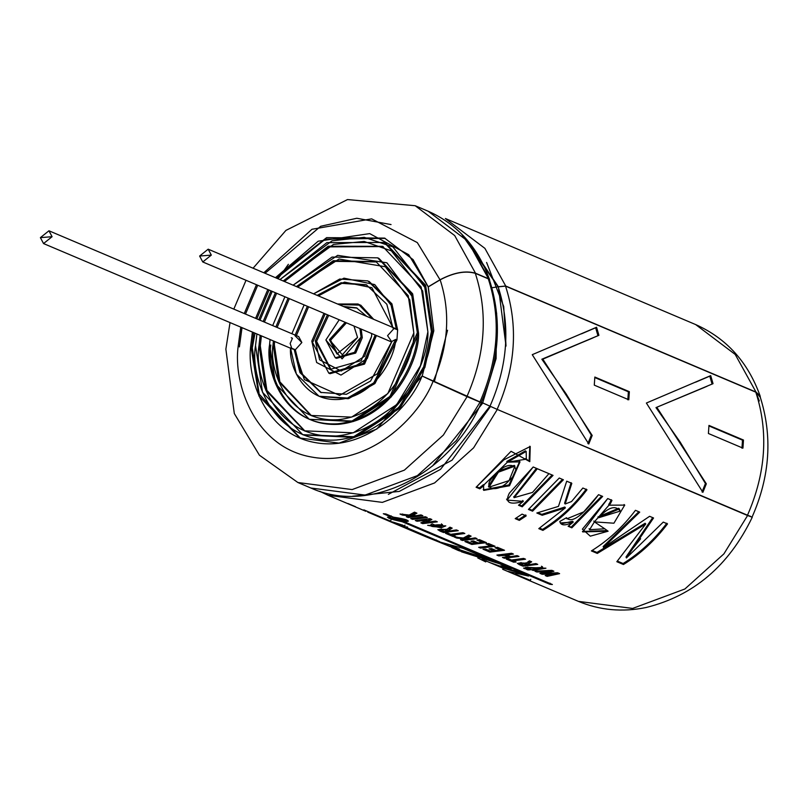 <?xml version="1.0" encoding="UTF-8"?>
<svg xmlns="http://www.w3.org/2000/svg" width="808" height="808" viewBox="0 0 808 808"><rect width="100%" height="100%" fill="white"/><g stroke="black" fill="none" stroke-linecap="round" stroke-linejoin="round"><path stroke-width="1.21" d="M392.799 327.412L386.82 304.232L366.276 284.759L341.037 282.75L317.17 295.375L344.521 282.103L371.902 287.709L392.799 327.412M307.353 306.283L295.142 335.098L307.353 306.283M295.031 335.754L301.849 342.531L295.344 349.753L294.112 349.228L299.96 372.629L320.665 392.395L346.43 394.284L370.569 381.063L391.9 341.4L377.386 373.761L339.592 395.375L304.353 379.598L294.112 349.228L290.547 347.834L291.779 348.349L290.153 343.471L292.466 338.269L291.234 337.744M296.385 335.623L308.595 306.808L296.385 335.623M318.402 295.89L341.915 283.356L366.893 285.022L341.915 283.356L318.402 295.89M391.819 341.905L387.557 335.674L394.062 328.452L392.819 327.927L397.627 329.856L391.92 303.848L367.903 280.911L390.688 303.323L396.395 329.331L392.031 306.373L374.71 284.578L343.966 278.164L313.585 293.849L339.734 279.033L367.903 280.911M291.9 333.724L304.121 304.909L291.9 333.724M260.287 345.854L266.903 390.405L304.99 431.098L266.903 390.405L260.287 345.854L261.408 335.875L260.287 345.854L259.045 345.329L265.771 390.143L304.374 430.846L353.248 432.815L396.688 404.646L420.473 365.671L427.886 331.825L421.16 287.012L382.558 246.319L328.189 246.218L283.204 280.982L333.482 244.41L364.176 241.461L391.375 250.854L422.645 290.91L427.886 331.825C429.341 360.035 399.404 429.614 336.825 435.946C274.437 439.613 253.712 374.084 259.045 345.329L260.287 345.854M383.184 246.581L329.068 246.874L284.446 281.507L329.068 246.874L383.184 246.581M276.619 293.254L264.408 322.079L276.619 293.254M378.296 258.116L412.585 293.718L418.574 333.199C419.837 357.873 393.647 418.766 338.895 424.301C284.305 427.513 266.165 370.165 270.842 345.016M274.356 344.733L279.851 381.81L311.504 415.726L279.851 381.81L274.356 344.733L274.629 341.481L274.356 344.733L273.114 344.208L278.72 381.548L310.888 415.464L351.621 417.11L387.81 393.627L413.817 332.946L408.212 295.607L376.043 261.691L333.3 260.701L296.435 286.587L339.057 259.035L385.386 266.751L409.777 299.798L413.817 332.946C415.029 356.459 390.082 414.443 337.936 419.716C285.941 422.776 268.67 368.165 273.114 344.208L274.356 344.733M376.659 261.954L334.179 261.337L297.667 287.103L334.179 261.337L376.659 261.954M289.325 298.637L277.114 327.462L289.325 298.637M369.125 281.426L391.92 303.838L397.627 329.856L396.94 339.936L374.75 383.679L348.187 398.718L319.655 396.506M321.281 392.658L301.071 372.902L295.344 349.753L301.071 372.902L321.281 392.658M319.029 396.243L348.733 398.576L375.013 383.416L396.94 339.936L395.708 339.421L373.781 382.901L347.49 398.061L319.029 396.243L296.354 374.064L290.547 348.218M290.547 347.834C288.83 366.307 303.919 401.98 339.32 399.435C374.761 396.314 394.91 357.823 395.708 339.421L391.9 341.4L395.708 339.421L396.94 339.936L397.627 329.856L394.88 328.3L208.181 249.187L211.312 255.106L202.768 261.964L199.627 256.045L208.181 249.187M330.634 340.229L337.582 354.197L330.634 340.229L346.44 322.836L330.634 340.229L329.401 339.703L336.956 353.954L357.54 337.451L353.944 326.018L357.54 337.451L342.36 354.803L329.401 339.703L330.634 340.229M345.208 322.321L329.401 339.703L345.208 322.321M325.876 339.986L342.087 358.863L361.055 337.168L359.934 328.553L361.055 337.168L354.55 352.339L335.32 357.803L325.876 339.986L339.219 319.776L325.876 339.986M335.32 357.803L336.562 358.328L355.793 352.864L362.287 337.694L361.166 329.078L362.287 337.694L355.54 353.136L335.946 358.045M316.564 341.35L331.058 369.589L316.564 341.35L328.694 315.322L316.564 341.35L315.332 340.835L330.432 369.337L361.206 360.6L371.609 336.33L371.69 333.542L371.609 336.33L364.65 356.247L341.259 371.034L319.625 359.853L315.332 340.835L316.564 341.35M357.116 308.101L344.521 306.959L357.116 308.101M366.691 316.352L356.5 307.828L343.279 306.434L366.691 316.352M327.452 314.797L315.332 340.835L327.452 314.797M311.807 341.107L316.645 362.509L340.976 375.094L367.297 358.459L375.185 335.017L363.428 363.358L328.805 373.175L311.807 341.107L323.968 313.322L311.807 341.107M372.407 318.776L359.489 304.606L337.562 304.01L358.126 303.98L372.407 318.776M328.805 373.175L330.048 373.7L364.661 363.873L376.417 335.542L364.418 364.145L329.432 373.427M338.805 304.535L360.721 305.131L373.649 319.301L358.126 303.98M313.049 341.632L325.2 313.837M288.092 298.112L275.871 326.937L288.092 298.112M273.397 340.956L273.114 344.208L273.397 340.956M269.599 344.491L270.064 339.542L269.599 344.491C264.933 369.65 283.063 426.988 337.663 423.776C392.415 418.241 418.605 357.348 417.332 332.674L390.032 396.385L352.025 421.029L309.262 419.312L275.488 383.699L269.599 344.491M272.69 325.584L284.901 296.768L272.69 325.584M293.102 285.174L332.017 257.065L377.679 257.843L411.454 293.456L417.332 332.674L412.989 297.576L386.891 262.772L337.663 255.358L293.102 285.174M309.262 419.312L353.258 421.554L391.264 396.91L418.574 333.199L412.686 293.981L378.912 258.368L377.679 257.843M275.387 292.728L263.166 321.554L275.387 292.728M260.166 335.35L259.045 345.329L260.166 335.35M255.53 345.612L256.904 333.967L255.53 345.612C249.975 375.558 271.559 443.824 336.552 440.006C401.738 433.411 432.916 360.934 431.401 331.543L423.685 366.802L398.899 407.394L353.651 436.734L302.748 434.684L262.529 392.294L255.53 345.612M260.004 320.21L272.215 291.385L260.004 320.21M279.942 279.588L326.907 242.612L384.194 242.471L424.402 284.86L431.401 331.543L425.856 288.688L392.86 246.884L364.236 237.32L332.088 240.794L279.942 279.588M302.748 434.684L354.894 437.259L400.142 407.919L424.917 367.317L432.644 332.068L425.634 285.386L385.426 242.996L384.194 242.471M384.81 242.733L425.533 285.123L432.644 332.068L424.867 367.458L399.889 408.181L354.359 437.421L303.364 434.946M40.4 237.633L48.955 230.785L52.086 236.704L43.541 243.561L40.4 237.633L52.086 236.704L40.4 237.633M43.541 243.561L292.062 348.864L295.344 349.753L301.849 342.531L298.707 336.613L48.955 230.785M199.627 256.045L211.312 255.106L199.627 256.045M750.218 516.14L747.41 515.433C765.903 473.094 768.701 432.007 755.813 392.173L505.535 286.123C518.413 325.957 515.615 367.034 497.132 409.373L752.026 517.201C770.145 476.195 772.761 435.795 759.884 395.981L755.813 392.173C768.701 432.007 765.903 473.094 747.41 515.433L497.132 409.373C515.615 367.034 518.413 325.957 505.535 286.123L498.152 286.84C510.626 325.412 507.909 365.186 490.012 406.182C507.909 365.186 510.626 325.412 498.152 286.84L505.535 286.123L755.813 392.173L759.328 400.96M594.829 377.043L629.351 391.678L628.806 399.778L594.284 385.143L594.829 377.043L594.284 385.143L628.806 399.778L629.351 391.678L628.371 391.789L627.836 399.819L628.371 391.789L629.351 391.678L594.829 377.043M656.955 407.515L706.323 483.81L702.889 492.335L646.39 403.03L710.707 375.609L713.03 383.669L655.985 407.596L680.154 442.067L705.435 483.497L702.031 491.961L705.435 483.497L706.323 483.81L705.435 483.497L680.154 442.067L655.985 407.596L713.03 383.669L710.707 375.609L709.778 376.134L712.09 384.123L709.778 376.134L710.707 375.609L646.39 403.03L702.889 492.335L706.323 483.81L656.955 407.515M596.577 327.25L598.9 335.31L542.825 359.146L592.193 435.451L588.759 443.976L532.26 354.672L596.577 327.25L595.648 327.765L597.96 335.764L595.648 327.765L596.577 327.25L532.26 354.672L588.759 443.976L592.193 435.451L591.305 435.138L587.891 443.602L591.305 435.138L592.193 435.451L542.825 359.146L541.845 359.227L566.024 393.708L591.305 435.138L566.024 393.708L541.845 359.227L598.9 335.31L596.577 327.25M742.936 448.137L708.414 433.502L708.959 425.412L743.481 440.037L742.936 448.137L743.481 440.037L708.959 425.412L708.414 433.502L742.936 448.137M365.842 511.302L328.099 495.314L382.336 502.384L434.593 482.942L473.599 447.844L497.304 409.454L752.056 517.13L747.582 515.514L723.887 553.894L684.881 588.992L632.624 608.434L578.387 601.364L632.624 608.434L684.881 588.992L723.887 553.894L747.582 515.514L497.304 409.454L473.599 447.844L434.593 482.942L382.336 502.384L328.099 495.314L319.705 491.284M445.39 218.524L484.911 248.369L505.717 286.012L756.005 392.062L735.199 354.429L695.668 324.574L735.199 354.429L756.005 392.062L760.096 395.91L760.379 397.445L756.005 392.062L505.717 286.012L484.911 248.369L445.39 218.524L695.668 324.574C726.554 338.39 748.026 362.166 760.096 395.91M439.552 541.926L459.146 550.228L425.594 536.623L459.146 550.228L439.552 541.926L463.125 548.349L495.89 562.227L458.429 550.531L451.834 547.602L495.89 562.227L463.125 548.349M530.381 580.417L515.565 574.135L530.381 580.417L530.755 579.326L530.381 580.417L515.565 574.135L530.381 580.417M367.771 512.12L368.963 512.625M436.219 540.522L401.909 525.978C388.961 521.281 385.194 519.675 390.587 521.18L363.863 509.858L390.587 521.18L390.961 520.089L390.587 521.18C385.194 519.675 388.961 521.281 401.909 525.978L402.283 524.887L401.909 525.978L436.219 540.522L439.653 541.643L436.219 540.522L436.411 539.966L436.219 540.522M407.626 527.048L404.354 526.685L439.653 541.643L404.354 526.685L404.707 525.594L404.354 526.685L407.626 527.058M387.396 517.201L402.233 521.756C388.749 518.877 384.972 517.271 390.9 516.948L383.305 513.736L385.87 513.959L393.476 517.181C407.07 519.221 410.848 520.817 404.798 521.978L552.389 584.517L549.824 584.285L402.233 521.756L402.455 520.625L402.233 521.756L549.824 584.285L552.389 584.517L404.798 521.978L405.01 520.857L404.798 521.978L408.343 521.19L393.476 517.181L385.87 513.959L383.305 513.736L390.9 516.948L391.133 515.827L390.9 516.948M529.806 461.661L526.351 459.146L507.454 462.166L479.821 488.84L476.104 487.264L511.06 451.288L529.806 461.661L525.634 458.51L529.806 461.661L530.23 446.491L503.798 459.883L476.104 487.264L479.821 488.84L483.972 485.507L483.477 484.628L479.366 487.931L479.821 488.84L479.366 487.931L476.7 486.8L479.366 487.931L483.477 484.628L483.74 490.365L509.525 485.77L520.009 461.853L507.454 462.166L506.788 461.469L507.454 462.166L526.16 451.44L526.351 459.146L529.806 461.661M537.32 468.731L553.046 475.387L522.221 506.808L518.504 505.232L523.291 501.364C509.293 505.323 504.636 502.586 509.343 493.163L533.199 466.984L537.32 468.731L533.199 466.984L507.071 500.081L523.291 501.364L522.796 500.485L523.291 501.364L518.504 505.232L522.221 506.808L521.766 505.899L519.1 504.768L521.766 505.899L522.221 506.808L553.046 475.387L548.925 473.65L532.512 492.415L514.161 497.657L537.32 468.731M519.332 520.382L515.211 518.635L522.079 514.13L526.2 515.878L519.332 520.382L518.978 519.403L515.999 518.15L518.978 519.403L519.332 520.382L526.2 515.878L522.079 514.13L515.211 518.635L519.332 520.382M563.388 479.78L532.573 511.191L528.452 509.444L559.267 478.033L563.388 479.78L559.267 478.033L528.452 509.444L532.573 511.191L532.119 510.282L529.048 508.99L532.119 510.282L532.573 511.191L563.388 479.78M558.469 506.384L536.825 512.999L542.208 515.272L565.368 507.858L538.795 528.634L542.915 530.381C559.631 520.009 574.326 506.475 586.982 489.769L582.861 488.022L571.519 501.566L565.166 503.99L571.519 501.566L582.861 488.022L586.982 489.769C574.326 506.475 559.631 520.009 542.915 530.381L538.795 528.634L565.368 507.858L542.208 515.272L536.825 512.999L558.469 506.384L566.711 481.184L571.812 483.346L565.166 503.99L564.59 503.202L565.166 503.99L571.812 483.346L566.711 481.184M604.758 528.796L608.111 531.21L590.305 536.169L582.396 529.159L607.717 498.556L611.979 500.364L610.575 503.344L594.375 521.877L604.758 528.796L589.618 529.695L594.375 521.877L593.83 521.059L594.375 521.877L613.918 523.21L624.695 505.111L609.384 505.182L611.979 500.364L607.717 498.556L582.679 531.906L608.111 531.21L604.758 528.796M572.71 521.261L573.215 522.13L568.125 526.25L571.842 527.826L602.657 496.415L598.556 494.678L583.73 511.878L566.893 518.807L566.479 517.726L559.823 521.423L566.479 517.726C573.518 526.341 591.193 504.636 598.556 494.678L602.657 496.415L571.842 527.826L568.125 526.25L573.215 522.13C565.166 525.978 560.712 525.745 559.823 521.423L560.287 522.938L573.215 522.13L572.71 521.261L561.742 523.736M591.385 550.915C608.111 540.552 622.796 527.008 635.452 510.313L639.724 512.12L603.566 547.501L649.602 516.302L653.551 517.979L626.432 557.954L663.267 522.099L667.529 523.897C654.864 540.602 640.178 554.136 623.463 564.509L616.827 561.701L645.754 523.978L597.304 553.419L591.385 550.915L597.304 553.419L645.754 523.978L645.107 523.261L596.94 552.45L597.304 553.419L596.94 552.45L592.173 550.43L596.94 552.45L645.107 523.261L645.754 523.978L616.827 561.701L623.463 564.509L623.109 563.53L617.443 561.136L623.109 563.53L623.463 564.509C640.178 554.136 654.864 540.602 667.529 523.897L663.267 522.099L626.432 557.954L626.018 557.015L626.432 557.954L653.551 517.979L649.602 516.302L603.566 547.501L603.142 546.562L603.566 547.501L639.724 512.12L635.452 510.313C622.796 527.008 608.111 540.552 591.385 550.915M553.884 573.933L542.138 574.256L539.875 573.296L548.491 571.559L536.845 572.014L534.957 571.216L551.844 570.347L553.894 571.216L544.744 573.529L557.55 572.761L559.601 573.64L547.127 576.367L545.198 575.548L553.884 573.933L553.904 572.822L553.894 573.933L545.198 575.548L547.127 576.367L547.218 575.245L547.127 576.367L559.601 573.64L557.55 572.761L544.744 573.529L544.814 572.397L544.744 573.529L553.894 571.216L551.844 570.347L534.957 571.216L536.845 572.014L536.946 570.892L536.845 572.014L548.491 571.559L548.511 570.438L548.491 571.559L539.875 573.296L542.138 574.256L541.865 572.973L542.138 574.256L553.884 573.933M537.744 564.378L523.089 566.186C515.524 563.449 516.544 562.469 526.129 563.237L529.422 560.843L531.664 561.802L528.604 563.701L529.745 564.57L535.876 563.58L537.744 564.378L535.876 563.58L529.745 564.57L528.604 563.701L531.664 561.802L529.422 560.843L526.129 563.237L517.312 563.388L523.089 566.186L523.19 565.065L523.089 566.186L537.744 564.378M513.625 562.176L506.252 559.055L508.727 558.884L511.484 560.045L523.665 558.409L525.533 559.207L513.353 560.843L516.1 562.004L513.625 562.176L513.726 561.055L508.626 558.894L513.726 561.055L513.625 562.176L516.1 562.004L513.353 560.843L513.433 559.722L513.353 560.843L525.533 559.207L522.544 558.611L523.695 558.419L511.484 560.045L508.727 558.884L506.252 559.055L513.625 562.176M502.445 557.439L508.212 556.954L504.546 555.399L498.778 555.884L496.9 555.086L511.555 553.278L513.433 554.076L507.02 555.106L510.686 556.651L517.1 555.621L518.968 556.419L504.313 558.227L502.445 557.439L504.313 558.227L518.968 556.419L517.1 555.621L510.686 556.651L507.02 555.106L507.06 553.985L507.02 555.106L513.433 554.076L511.555 553.278L496.9 555.086L498.778 555.884L498.869 554.763L498.778 555.884L504.546 555.399L504.596 554.278L504.546 555.399L508.212 556.954L508.262 555.833L504.596 554.278L508.262 555.833L508.212 556.954L502.445 557.439M490.456 551.137L493.678 550.834L489.032 548.864L491.517 548.571L496.163 550.541L500.152 549.945L494.991 547.753L497.465 547.309L504.515 550.288L489.86 552.106L482.992 549.198L485.457 549.026L490.456 551.137L485.457 549.026L482.992 549.198L489.86 552.106L489.951 550.975L485.356 549.036L489.951 550.975L489.86 552.106L504.515 550.288L497.465 547.309L494.991 547.753L500.152 549.945L500.162 548.824L496.849 547.42L500.162 548.824L500.152 549.945L496.163 550.541L491.517 548.571L489.032 548.864L493.678 550.834L493.739 549.713L491.143 548.612L493.739 549.713L493.678 550.834L490.456 551.137M478.669 547.299L490.709 545.935L486.062 543.976L488.547 543.531L495.072 546.289L480.548 548.097L478.669 547.299L480.548 548.097L495.072 546.289L488.547 543.531L486.062 543.976L490.709 545.935L490.709 544.824L487.931 543.643L490.709 544.824L490.709 545.935L478.669 547.299M467.398 541.37L472.397 543.491L475.619 543.188L470.973 541.219L473.458 540.916L478.104 542.885L482.103 542.289L476.932 540.097L479.417 539.653L486.456 542.643L471.801 544.451L464.933 541.542L467.398 541.37L464.933 541.542L471.801 544.451L471.892 543.33L467.297 541.38L471.892 543.33L471.801 544.451L486.456 542.643L479.417 539.653L476.932 540.097L482.103 542.289L482.103 541.178L478.791 539.774L482.103 541.178L482.103 542.289L478.104 542.885L473.458 540.916L470.973 541.219L475.619 543.188L475.68 542.067L473.084 540.966L475.68 542.067L475.619 543.188L472.397 543.491L467.398 541.37M466.994 539.118L456.732 538.067L454.207 536.997L463.368 538.017L468.691 535.118L471.115 536.138L466.782 538.32L470.741 538.613L475.175 537.865L477.053 538.663L462.398 540.471L460.52 539.673L466.994 539.118L467.024 538.269L466.994 539.118L460.52 539.673L462.398 540.471L477.053 538.663L475.175 537.865L470.741 538.613L466.782 538.32L466.822 537.199L466.782 538.32L471.115 536.138L468.691 535.118L463.368 538.017L454.207 536.997L456.732 538.067L456.823 536.946L456.732 538.067L466.994 539.118M448.036 533.169L450.783 534.33L462.964 532.694L464.842 533.482L452.662 535.128L455.409 536.29L452.935 536.462L445.561 533.33L448.036 533.169L445.561 533.33L452.935 536.462L453.036 535.33L447.935 533.169L453.036 535.33L452.935 536.462L455.409 536.29L452.662 535.128L452.733 533.997L452.662 535.128L464.842 533.482L462.964 532.694L450.783 534.33L448.036 533.169M441.299 527.715L432.139 523.917L441.299 527.715L445.804 525.897L427.644 525.331L441.299 527.715L441.34 526.594L441.299 527.715M446.662 529.563L449.945 527.17L452.187 528.119L449.137 530.028L450.278 530.896L456.399 529.907L458.277 530.705L443.622 532.512C436.057 529.775 437.067 528.796 446.662 529.563L437.835 529.715L443.622 532.512L458.277 530.705L456.399 529.907L450.278 530.896L449.137 530.028L452.187 528.119L449.945 527.17L446.662 529.563M426.816 520.251L417.039 521.251L415.292 520.514L429.947 518.696L431.836 519.494L425.998 522.483L435.573 521.079L437.32 521.817L422.665 523.635L420.837 522.857L426.816 520.251L426.836 519.14L426.816 520.251L420.837 522.857L422.665 523.635L422.281 522.311L422.665 523.635L437.32 521.817L435.573 521.079L425.998 522.483L426.048 521.362L425.998 522.483L431.836 519.494L429.947 518.696L415.292 520.514L417.039 521.251L417.13 520.12L417.039 521.251L426.816 520.251M410.727 518.574L425.382 516.766L427.27 517.564L412.615 519.372L410.727 518.574L412.615 519.372L427.27 517.564L425.382 516.766L410.727 518.574M412.797 516.15L402.536 515.11L400.021 514.039L409.181 515.049L414.494 512.151L416.918 513.181L412.585 515.352L416.544 515.655L420.988 514.898L422.857 515.696L408.202 517.504L406.333 516.716L412.797 516.15L412.837 515.312L412.797 516.15L406.333 516.716L408.202 517.504L422.857 515.696L420.988 514.898L416.544 515.655L412.585 515.352L412.615 514.231L412.585 515.352L416.918 513.181L414.494 512.151L409.181 515.049L400.021 514.039L402.536 515.11L402.636 513.979L402.536 515.11L412.797 516.15M525.957 568.034L527.483 568.68L523.564 568.125L525.957 568.034L523.564 568.125L525.089 568.771L525.21 567.64L525.089 568.771L527.483 568.68L525.957 568.034M527.695 568.135L542.542 568.044L531.341 569.68C537.572 569.6 541.097 568.872 541.905 567.509L527.695 568.135L525.816 567.337L533.209 570.478L531.341 569.68L533.209 570.478L545.945 568.206L525.816 567.337L527.695 568.135L527.796 567.014M528.695 569.196L530.23 569.842L526.301 569.276L528.695 569.196L526.301 569.276L527.826 569.923L527.957 568.802L527.826 569.923L530.23 569.842L528.695 569.196M458.429 550.531L499.294 563.671L511.222 568.721L500.374 566.974L517.605 571.428L528.543 576.064L508.192 571.418M485.749 561.903L477.77 557.944L485.749 561.903L486.244 560.863L485.749 561.903M300.495 438.269L259.186 394.183L252.015 345.895L253.641 332.583L252.015 345.895M256.833 318.867L269.054 290.052L256.833 318.867M276.679 278.215L325.281 239.158L385.204 238.37L325.281 239.158L276.679 278.215M433.805 330.795L428.28 286.901L413.13 259.661L384.588 238.097L326.624 237.643L275.447 277.689L318.18 241.208L369.7 233.613L408.676 254.682L428.159 286.85L440.027 279.77L417.302 242.592L371.66 218.857L311.969 229.27L263.822 272.761L311.969 229.27L371.66 218.857L417.302 242.592L440.027 279.77C453.702 272.549 465.529 270.357 475.508 273.215L454.702 235.572L415.181 205.717L454.702 235.572L475.508 273.215L488.476 278.709L467.67 241.067L428.149 211.221L467.67 241.067L489.608 279.77L489.648 280.598L488.476 278.709L475.508 273.215C465.529 270.357 453.702 272.549 440.027 279.77L428.159 286.85L433.805 330.795L422.2 376.053L433.805 330.795M267.812 289.527L255.601 318.342L267.812 289.527M479.992 401.94L422.079 376.003L481.346 402.647L480.063 402.152L456.369 440.532L417.352 475.639L365.105 495.082L310.868 488.012L365.105 495.082L417.352 475.639L456.369 440.532L480.063 402.152L467.095 396.657L443.39 435.037L404.384 470.135L352.136 489.577L297.889 482.517L352.136 489.577L404.384 470.135L443.39 435.037L467.095 396.657L433.108 381.245C419.574 416.726 368.771 467.66 311.716 457.065C254.459 447.218 233.088 383.376 238.148 346.38L240.784 327.139L238.148 346.38C233.088 383.376 254.459 447.218 311.716 457.065C368.771 467.66 419.574 416.726 433.108 381.245L422.079 376.003C410.191 407.171 365.549 451.924 315.413 442.622C265.115 433.967 246.339 377.871 250.773 345.37L252.409 332.058L250.773 345.37L258.964 396.071L299.879 438.007L339.047 443.117L376.791 429.068L422.079 376.003L433.229 381.295C448.45 346.44 450.753 312.615 440.148 279.821L428.28 286.901L440.148 279.821C450.753 312.615 448.45 346.44 433.229 381.295L466.923 396.576C485.406 354.237 488.214 313.151 475.326 273.326C465.438 270.498 453.712 272.66 440.148 279.821C453.712 272.66 465.438 270.498 475.326 273.326C488.214 313.151 485.406 354.237 466.923 396.576L479.891 402.071C498.374 359.732 501.182 318.645 488.295 278.821L475.326 273.326L488.295 278.821C501.182 318.645 498.374 359.732 479.891 402.071L481.134 402.556C499.576 360.57 502.324 319.665 489.396 279.851L488.295 278.821L489.153 281.366M256.469 284.719L244.258 313.534L256.469 284.719M251.783 350.642L255.005 333.159M258.782 319.695L270.993 290.87M278.043 278.79L288.365 264.317M432.442 466.065L482.851 402.97L481.255 402.293L482.679 402.889L496.082 358.611L496.637 313.049L496.082 358.611L482.679 402.889L497.132 409.373L481.255 402.283L482.851 402.97L432.442 466.065M461.924 234.593L498.092 286.759L491.88 287.779L498.092 286.759L463.075 235.512M352.621 496.203L399.293 491.405L440.471 469.397L489.951 406.161L482.851 402.97L489.951 406.161L440.471 469.397L399.293 491.405L352.621 496.203M498.092 286.759L505.717 286.012L498.092 286.759M497.304 409.454L489.951 406.161L497.304 409.454M486.608 262.459L503.707 306.505L506.02 346.087L498.354 286.769M498.314 286.668L465.115 237.714M490.537 406.424L452.056 460.176L388.345 494.365M447.551 330.25L434.32 381.81M239.38 346.905L242.016 327.654M245.491 314.06L257.702 285.244M265.054 273.286L320.705 226.27L356.813 218.261L391.052 224.563M489.668 562.52L528.543 576.064L517.605 571.428L500.374 566.974L500.707 565.873L500.374 566.974L511.222 568.721L499.294 563.671L461.449 551.813M524.503 574.357L503.061 568.186M507.454 567.125L500.707 565.873L507.454 567.125M533.31 569.347L533.209 570.478L533.31 569.347M541.471 566.226L542.542 566.893M408.303 516.383L408.202 517.504L408.303 516.383M421.019 514.918L419.857 515.11L421.019 514.918M416.272 515.635L412.807 516.029L416.272 515.635M415.756 512.686L412.615 514.231L415.756 512.686M412.595 515.009L409.787 514.757L412.595 515.009M412.706 518.251L412.615 519.372L412.706 518.251M425.422 516.777L424.049 517.009L425.422 516.777M426.008 522.271L422.756 522.503L426.008 522.271M430.714 519.019L426.048 521.362L430.714 519.019M443.713 531.391L443.622 532.512L443.713 531.391M450.117 530.836L447.935 531.068L450.117 530.836M447.986 530.068L447.935 531.189L444.218 531.553L441.269 530.169L444.259 529.836L447.935 531.189L447.986 530.068L446.016 529.24L447.986 530.068M441.33 528.998L441.269 530.169L444.218 531.553L447.935 531.189L444.259 529.836L441.309 530.028M449.056 530.179L449.086 529.068L451.116 527.664M439.259 526.907L430.866 525.685L442.511 525.735L439.259 526.907C450.521 522.311 416.686 526.533 439.259 526.907M430.866 525.685L430.937 524.554L432.32 523.897M441.481 523.847L441.986 525.18M462.994 532.704L461.843 532.896L462.994 532.704M462.499 539.35L462.398 540.471L462.499 539.35M475.215 537.875L473.841 538.108L475.215 537.875M470.478 538.593L466.994 538.997L470.478 538.593M469.953 535.654L466.822 537.199L469.953 535.654M466.792 537.976L463.974 537.714L466.792 537.976M484.608 541.865L482.103 542.269L484.608 541.865M477.932 542.814L475.629 543.047L477.932 542.814M480.649 546.976L480.548 548.097L480.649 546.976M493.234 545.511L490.709 545.915L493.234 545.511M502.667 549.511L500.152 549.915L502.667 549.511M495.991 550.47L493.688 550.702L495.991 550.47M504.414 557.106L504.313 558.227L504.414 557.106M517.13 555.641L515.979 555.833L517.13 555.641M510.525 556.581L508.212 556.823L510.525 556.581M511.595 553.288L510.434 553.49L511.595 553.288M535.906 563.59L534.755 563.792L535.906 563.59M529.594 564.509L527.412 564.741L529.594 564.509M527.452 563.742L527.402 564.863L523.685 565.226L520.736 563.843L523.725 563.509L527.402 564.863L527.452 563.742L525.483 562.913L527.452 563.742M520.736 563.843L523.685 565.226L527.402 564.863L523.725 563.509L520.776 563.711M521.039 562.489L521.291 563.045M528.533 563.853L528.563 562.742L530.583 561.338M558.035 572.973L548.026 575.124L558.035 572.973M552.359 570.569L545.511 572.266L552.359 570.569M544.774 573.145L542.229 573.135L544.774 573.145M666.832 523.231C654.268 539.815 639.694 553.238 623.109 563.53C639.694 553.238 654.268 539.815 666.832 523.231M652.702 517.625L626.018 557.015L640.633 538.754M638.825 511.737L603.142 546.562L638.825 511.737M571.842 527.826L568.711 525.796L571.842 527.826M601.748 496.031L571.377 526.927L601.748 496.031M608.707 504.485L609.384 505.182L608.707 504.485L609.899 502.647L608.707 504.485M611.282 499.697L609.899 502.647L611.282 499.697M618.696 508.232L597.95 516.969L598.536 517.766L619.352 508.909L620.201 511.1L598.536 517.766L597.95 516.969L619.009 508.616M582.457 531.422L607.252 530.593M598.536 517.766L620.201 511.1C615.545 504.909 608.323 507.131 598.536 517.766M542.915 530.381L542.562 529.402L539.582 528.139L542.562 529.402L542.915 530.381M586.285 489.103C573.72 505.677 559.146 519.11 542.562 529.402C559.146 519.11 573.72 505.677 586.285 489.103M571.115 482.679L564.59 503.202L571.115 482.679M542.208 515.272L541.744 514.363L537.855 512.716L541.744 514.363L542.208 515.272M565.368 507.858L564.802 507.04L541.744 514.363L564.802 507.04L565.368 507.858M562.489 479.397L532.119 510.282L562.489 479.397M525.786 514.938L518.978 519.403L525.786 514.938M552.137 475.003L521.766 505.899L552.137 475.003M513.837 497.041L536.411 468.347M525.422 450.854L506.788 461.469L525.422 450.854M509.07 480.588L488.971 487.194L498.385 472.195L514.928 466.105L509.07 480.588C525.362 466.418 508.272 458.045 496.183 474.346C478.922 487.416 495.87 495.546 509.07 480.588M514.928 466.105L514.272 465.408L497.799 471.407L488.476 486.305L488.971 487.194M529.099 461.014L529.826 446.218M483.527 489.86L509 484.921L519.645 461.54M488.759 486.719L497.415 471.771L514.252 465.388M550.046 583.164L549.824 584.285L550.046 583.164M401.909 521.19C407.262 520.554 404.555 519.403 393.799 517.756C388.517 517.999 391.224 519.14 401.909 521.19L390.496 517.948L405.252 520.736L405.434 519.615M404.859 521.645L403.889 521.241L404.859 521.645M388.678 516.888L390.557 517.675M405.202 520.857L407.959 520.554M393.749 522.917L390.385 521.453L390.779 520.362M401.526 525.665C391.264 522.109 388.557 520.968 393.415 522.221C403.808 525.382 406.515 526.533 401.526 525.665C406.515 526.533 403.808 525.382 393.415 522.221C388.557 520.968 391.264 522.109 401.526 525.665M355.54 506.697L347.935 503.485M459.146 550.228L459.52 549.137L450.319 545.238L459.52 549.137L459.146 550.228M459.348 549.662L489.991 559.732M695.567 382.214L709.778 376.134L695.567 382.214M707.091 386.264L655.985 407.596L704.717 387.295M592.961 337.906L541.845 359.227L590.577 338.936M581.437 333.845L595.648 327.765L581.437 333.845M594.809 377.558L628.371 391.789L594.809 377.558M742.501 440.148L743.481 440.037L742.501 440.148L741.966 448.188L742.501 440.148L708.939 425.927L742.501 440.148M202.768 261.964L390.698 341.592M752.238 517.292C728.866 565.741 693.466 595.819 646.016 607.525C622.453 612.343 599.91 610.293 578.387 601.364L502.647 569.276M425.533 536.603L369.579 512.888M489.608 279.77C477.811 246.996 457.318 224.139 428.149 211.221L415.181 205.717L347.531 199.566L285.941 230.391L253.076 268.216M246.026 280.295L233.815 309.111M230.038 322.584L225.866 349.137L234.31 413.534L259.419 455.217L297.889 482.517L310.868 488.012C370.125 515.08 450.339 474.235 481.346 402.647M482.033 559.277L503.101 568.206M542.542 568.034L542.552 566.923M442.511 525.735L442.511 524.624M520.726 563.802L520.796 562.671M566.378 517.928L566.893 518.807M589.577 529.634L589.072 528.745M619.383 508.949L618.726 508.262M624.079 504.525L624.766 505.172M507.05 500.031L506.576 499.112M514.161 497.678L513.666 496.789M519.322 461.196L519.999 461.853M483.255 489.416L483.729 490.345M526.24 451.5L525.503 450.914M390.496 517.948L390.749 516.817M404.636 526.19L404.97 525.089"/></g></svg>
